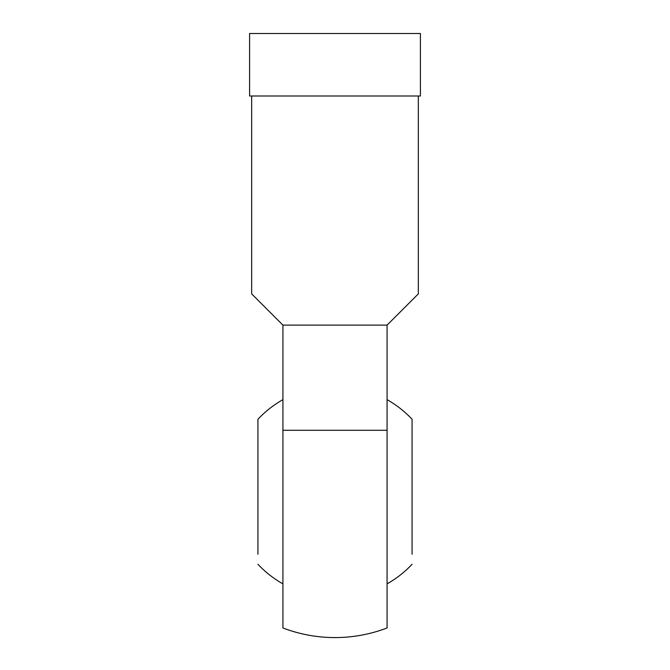 <?xml version="1.0" encoding="UTF-8"?>
<svg xmlns="http://www.w3.org/2000/svg" width="670" height="670" viewBox="0 0 670 670"><rect width="100%" height="100%" fill="white"/><g stroke="black" fill="none" stroke-linecap="round" stroke-linejoin="round"><path stroke-width="1" d="M251.677 95.994L251.677 293.879L282.924 325.126L282.924 627.966A145.809 145.809 0 0 0 387.076 627.966L387.076 325.126L418.323 293.879L418.323 95.994M412.075 429.277L412.075 419.261A105.818 105.818 0 0 0 387.076 399.647L387.076 430.291L282.924 430.291L282.924 399.647A105.818 105.818 0 0 0 257.925 419.261L257.925 554.257M420.408 95.994L420.408 33.5L249.592 33.5L249.592 95.994L420.408 95.994M282.924 325.126L387.076 325.126M412.075 419.261L412.075 554.257M257.925 429.277L257.925 419.261M257.925 564.274A105.818 105.818 0 0 0 282.924 583.88M387.076 583.88A105.818 105.818 0 0 0 412.075 564.274"/></g></svg>
